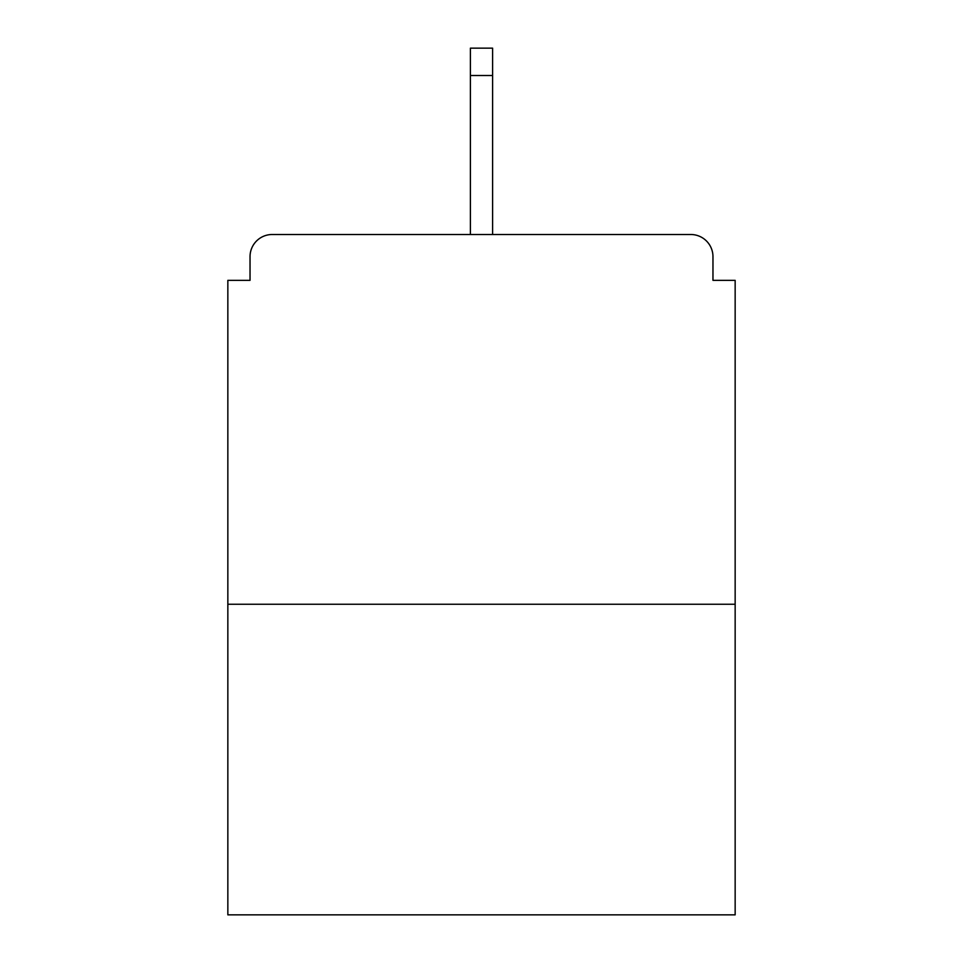 <?xml version="1.0" encoding="UTF-8"?>
<svg xmlns="http://www.w3.org/2000/svg" width="963" height="963" viewBox="0 0 963 963"><rect width="100%" height="100%" fill="white"/><g stroke="black" fill="none" stroke-linecap="round" stroke-linejoin="round"><path stroke-width="1.44" d="M712.969 280.353L712.969 256.688L712.969 280.353L735.154 280.353L735.154 914.85L227.846 914.85L227.846 280.353L250.031 280.353L250.031 256.688L250.031 280.353M735.154 604.258L227.846 604.258M712.969 256.688A22.185 22.185 0 0 0 690.784 234.503L272.216 234.503A22.185 22.185 0 0 0 250.031 256.688M690.784 234.503L596.867 234.503M366.133 234.503L272.216 234.503M492.599 75.511L470.401 75.511L470.401 48.15L492.599 48.15L492.599 234.503M470.401 75.511L470.401 234.503"/></g></svg>

